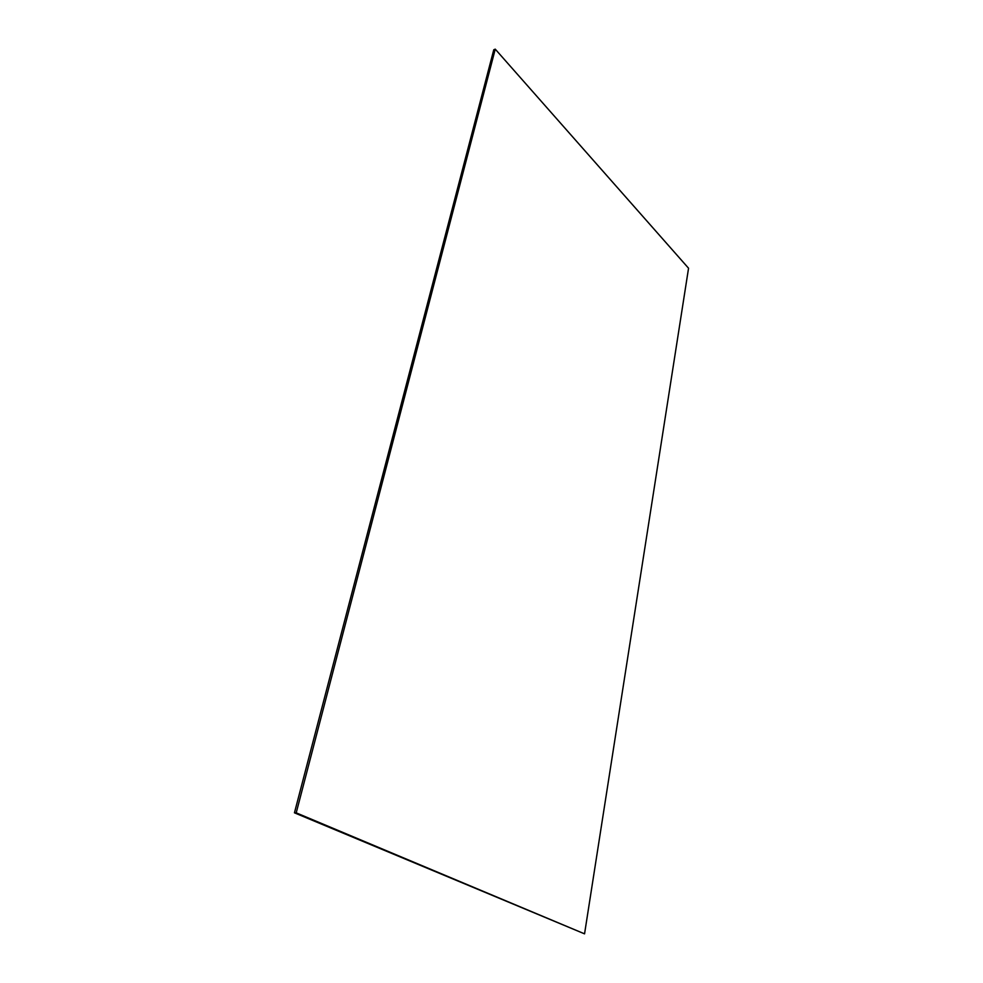 <?xml version="1.0" encoding="UTF-8"?>
<svg xmlns="http://www.w3.org/2000/svg" width="983" height="983" viewBox="0 0 983 983"><rect width="100%" height="100%" fill="white"/><g stroke="black" fill="none" stroke-linecap="round" stroke-linejoin="round"><path stroke-width="1.47" d="M584.553 933.85L296.215 812.843L294.445 812.818L584.553 933.85L688.555 268.224L495.248 49.15L493.773 49.777L294.445 812.818M296.215 812.843L495.248 49.15"/></g></svg>
